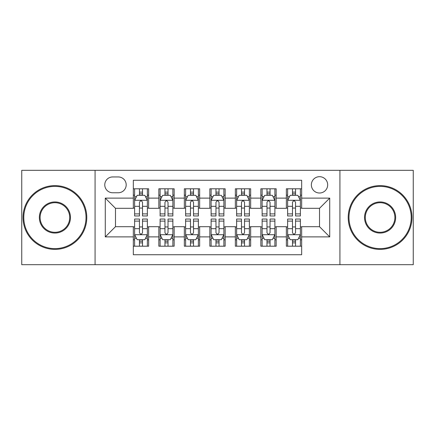 <?xml version="1.0" encoding="UTF-8"?>
<svg xmlns="http://www.w3.org/2000/svg" width="435" height="435" viewBox="0 0 435 435"><rect width="100%" height="100%" fill="white"/><g stroke="black" fill="none" stroke-linecap="round" stroke-linejoin="round"><path stroke-width="0.65" d="M319.518 176.692A8.162 8.162 0 0 0 311.357 184.853A8.162 8.162 0 0 0 319.518 193.015A8.162 8.162 0 0 0 327.68 184.853A8.162 8.162 0 0 0 319.518 176.692M339.925 264.687L413.25 264.687L413.25 170.313L339.925 170.313L339.925 264.687L95.075 264.687L95.075 170.313L21.75 170.313L21.75 264.687L95.075 264.687M301.667 188.806L286.36 188.806L286.36 198.115L276.16 198.115L276.16 208.316L286.36 208.316L286.36 198.115M276.16 198.115L276.16 188.806L260.859 188.806L260.859 198.115L250.658 198.115L250.658 208.316L260.859 208.316L260.859 198.115M250.658 198.115L250.658 188.806L235.351 188.806L235.351 198.115L225.151 198.115L225.151 208.316L235.351 208.316L235.351 198.115M225.151 198.115L225.151 188.806L209.849 188.806L209.849 198.115L199.649 198.115L199.649 208.316L209.849 208.316L209.849 198.115M199.649 198.115L199.649 188.806L184.342 188.806L184.342 198.115L174.141 198.115L174.141 208.316L184.342 208.316L184.342 198.115M174.141 198.115L174.141 188.806L158.84 188.806L158.84 208.316L148.639 208.316L148.639 188.806L133.333 188.806M133.333 246.194L148.639 246.194L148.639 226.684L158.84 226.684L158.84 246.194L174.141 246.194L174.141 226.684L184.342 226.684L184.342 236.885L174.141 236.885M184.342 236.885L184.342 246.194L199.649 246.194L199.649 226.684L209.849 226.684L209.849 236.885L199.649 236.885M209.849 236.885L209.849 246.194L225.151 246.194L225.151 226.684L235.351 226.684L235.351 236.885L225.151 236.885M235.351 236.885L235.351 246.194L250.658 246.194L250.658 226.684L260.859 226.684L260.859 236.885L250.658 236.885M260.859 236.885L260.859 246.194L276.16 246.194L276.16 226.684L286.36 226.684L286.36 236.885L276.16 236.885M112.676 192.759L118.287 192.759A7.906 7.906 0 0 0 126.194 184.853A7.906 7.906 0 0 0 118.287 176.947L112.676 176.947A7.906 7.906 0 0 0 104.77 184.853A7.906 7.906 0 0 0 112.676 192.759M339.925 170.313L95.075 170.313M301.667 198.115L301.667 180.264L133.333 180.264L133.333 208.316L115.482 208.316L115.482 226.684L133.333 226.684L133.333 254.736L301.667 254.736L301.667 226.684L319.518 226.684L319.518 208.316L301.667 208.316L301.667 198.115L329.719 198.115L329.719 236.885L301.667 236.885M133.333 236.885L105.281 236.885L105.281 198.115L133.333 198.115M286.36 236.885L286.36 246.194L301.667 246.194M133.333 195.184L134.611 195.184M139.456 195.184L142.517 195.184M147.362 195.184L148.639 195.184M133.333 208.06L134.611 208.06M139.456 208.06L142.517 208.06M147.362 208.06L148.639 208.06M133.333 226.939L134.611 226.939M139.456 226.939L142.517 226.939M147.362 226.939L148.639 226.939M133.333 239.815L134.611 239.815M139.456 239.815L142.517 239.815M147.362 239.815L148.639 239.815M158.84 208.06L160.113 208.06M164.957 208.06L168.019 208.06M172.869 208.06L174.141 208.06M158.84 195.184L160.113 195.184M164.957 195.184L168.019 195.184M172.869 195.184L174.141 195.184M158.84 226.939L160.113 226.939M164.957 226.939L168.019 226.939M172.869 226.939L174.141 226.939M158.84 239.815L160.113 239.815M164.957 239.815L168.019 239.815M172.869 239.815L174.141 239.815M184.342 226.939L185.62 226.939M190.465 226.939L193.526 226.939M198.371 226.939L199.649 226.939M184.342 239.815L185.62 239.815M190.465 239.815L193.526 239.815M198.371 239.815L199.649 239.815M184.342 195.184L185.62 195.184M190.465 195.184L193.526 195.184M198.371 195.184L199.649 195.184M184.342 208.06L185.62 208.06M190.465 208.06L193.526 208.06M198.371 208.06L199.649 208.06M209.849 226.939L211.122 226.939M215.972 226.939L219.028 226.939M223.878 226.939L225.151 226.939M209.849 239.815L211.122 239.815M215.972 239.815L219.028 239.815M223.878 239.815L225.151 239.815M209.849 195.184L211.122 195.184M215.972 195.184L219.028 195.184M223.878 195.184L225.151 195.184M209.849 208.06L211.122 208.06M215.972 208.06L219.028 208.06M223.878 208.06L225.151 208.06M235.351 226.939L236.629 226.939M241.474 226.939L244.535 226.939M249.38 226.939L250.658 226.939M235.351 239.815L236.629 239.815M241.474 239.815L244.535 239.815M249.38 239.815L250.658 239.815M235.351 195.184L236.629 195.184M241.474 195.184L244.535 195.184M249.38 195.184L250.658 195.184M235.351 208.06L236.629 208.06M241.474 208.06L244.535 208.06M249.38 208.06L250.658 208.06M260.859 226.939L262.131 226.939M266.981 226.939L270.043 226.939M274.887 226.939L276.16 226.939M260.859 239.815L262.131 239.815M266.981 239.815L270.043 239.815M274.887 239.815L276.16 239.815M260.859 195.184L262.131 195.184M266.981 195.184L270.043 195.184M274.887 195.184L276.16 195.184M260.859 208.06L262.131 208.06M266.981 208.06L270.043 208.06M274.887 208.06L276.16 208.06M286.36 226.939L287.638 226.939M292.483 226.939L295.544 226.939M300.389 226.939L301.667 226.939M286.36 239.815L287.638 239.815M292.483 239.815L295.544 239.815M300.389 239.815L301.667 239.815M286.36 195.184L287.638 195.184M292.483 195.184L295.544 195.184M300.389 195.184L301.667 195.184M286.36 208.06L287.638 208.06M292.483 208.06L295.544 208.06M300.389 208.06L301.667 208.06M115.482 208.316L105.281 198.115M115.482 226.684L105.281 236.885M329.719 198.115L319.518 208.316M329.719 236.885L319.518 226.684M142.517 192.123L139.456 192.123M147.362 213.889L142.517 213.889L142.517 215.972L147.362 215.972L147.362 200.41L144.811 195.31L137.161 195.31L134.611 200.41L134.611 215.972L139.456 215.972L139.456 213.889L134.611 213.889M134.611 200.41L134.611 188.806M147.362 200.41L147.362 188.806M139.456 195.31L139.456 188.806M142.517 188.806L142.517 195.31M142.517 213.889L142.517 202.324C141.495 200.361 140.478 200.361 139.456 202.324L139.456 213.889M139.456 242.877L142.517 242.877M134.611 221.11L139.456 221.11L139.456 219.028L134.611 219.028L134.611 234.59L137.161 239.69L144.811 239.69L147.362 234.59L147.362 219.028L142.517 219.028L142.517 221.11L147.362 221.11M147.362 234.59L147.362 246.194M134.611 234.59L134.611 246.194M142.517 239.69L142.517 246.194M139.456 246.194L139.456 239.69M139.456 221.11L139.456 232.676C140.472 234.639 141.495 234.639 142.517 232.676L142.517 221.11M54.908 186.387A31.113 31.113 0 0 0 23.789 217.5A31.113 31.113 0 0 0 54.908 248.613A31.113 31.113 0 0 0 86.021 217.5A31.113 31.113 0 0 0 54.908 186.387M54.908 249.38A31.88 31.88 0 0 1 23.028 217.5A31.88 31.88 0 0 1 54.908 185.62A31.88 31.88 0 0 1 86.788 217.5A31.88 31.88 0 0 1 54.908 249.38M54.908 201.943A15.557 15.557 0 0 1 70.465 217.5A15.557 15.557 0 0 1 54.908 233.057A15.557 15.557 0 0 1 39.346 217.5A15.557 15.557 0 0 1 54.908 201.943M54.908 232.295A14.795 14.795 0 0 0 69.698 217.5A14.795 14.795 0 0 0 54.908 202.705A14.795 14.795 0 0 0 40.112 217.5A14.795 14.795 0 0 0 54.908 232.295M380.092 186.387A31.113 31.113 0 0 0 348.979 217.5A31.113 31.113 0 0 0 380.092 248.613A31.113 31.113 0 0 0 411.211 217.5A31.113 31.113 0 0 0 380.092 186.387M380.092 249.38A31.88 31.88 0 0 1 348.212 217.5A31.88 31.88 0 0 1 380.092 185.62A31.88 31.88 0 0 1 411.972 217.5A31.88 31.88 0 0 1 380.092 249.38M380.092 201.943A15.557 15.557 0 0 1 395.654 217.5A15.557 15.557 0 0 1 380.092 233.057A15.557 15.557 0 0 1 364.535 217.5A15.557 15.557 0 0 1 380.092 201.943M380.092 232.295A14.795 14.795 0 0 0 394.888 217.5A14.795 14.795 0 0 0 380.092 202.705A14.795 14.795 0 0 0 365.302 217.5A14.795 14.795 0 0 0 380.092 232.295M168.019 192.123L164.957 192.123M172.869 213.889L168.019 213.889L168.019 215.972L172.869 215.972L172.869 200.41L170.313 195.31L162.663 195.31L160.113 200.41L160.113 215.972L164.957 215.972L164.957 213.889L160.113 213.889M160.113 200.41L160.113 188.806M172.869 200.41L172.869 188.806M164.957 195.31L164.957 188.806M168.019 188.806L168.019 195.31M168.019 213.889L168.019 202.324C167.002 200.361 165.98 200.361 164.957 202.324L164.957 213.889M193.526 192.123L190.465 192.123M198.371 213.889L193.526 213.889L193.526 215.972L198.371 215.972L198.371 200.41L195.821 195.31L188.17 195.31L185.62 200.41L185.62 215.972L190.465 215.972L190.465 213.889L185.62 213.889M185.62 200.41L185.62 188.806M198.371 200.41L198.371 188.806M190.465 195.31L190.465 188.806M193.526 188.806L193.526 195.31M193.526 213.889L193.526 202.324C192.509 200.361 191.487 200.361 190.465 202.324L190.465 213.889M219.028 192.123L215.972 192.123M223.878 213.889L219.028 213.889L219.028 215.972L223.878 215.972L223.878 200.41L221.328 195.31L213.672 195.31L211.122 200.41L211.122 215.972L215.972 215.972L215.972 213.889L211.122 213.889M211.122 200.41L211.122 188.806M223.878 200.41L223.878 188.806M215.972 195.31L215.972 188.806M219.028 188.806L219.028 195.31M219.028 213.889L219.028 202.324C218.011 200.361 216.989 200.361 215.972 202.324L215.972 213.889M244.535 192.123L241.474 192.123M249.38 213.889L244.535 213.889L244.535 215.972L249.38 215.972L249.38 200.41L246.83 195.31L239.179 195.31L236.629 200.41L236.629 215.972L241.474 215.972L241.474 213.889L236.629 213.889M236.629 200.41L236.629 188.806M249.38 200.41L249.38 188.806M241.474 195.31L241.474 188.806M244.535 188.806L244.535 195.31M244.535 213.889L244.535 202.324C243.518 200.361 242.496 200.361 241.474 202.324L241.474 213.889M164.957 242.877L168.019 242.877M160.113 221.11L164.957 221.11L164.957 219.028L160.113 219.028L160.113 234.59L162.663 239.69L170.313 239.69L172.869 234.59L172.869 219.028L168.019 219.028L168.019 221.11L172.869 221.11M172.869 234.59L172.869 246.194M160.113 234.59L160.113 246.194M168.019 239.69L168.019 246.194M164.957 246.194L164.957 239.69M164.957 221.11L164.957 232.676C165.98 234.639 166.996 234.639 168.019 232.676L168.019 221.11M190.465 242.877L193.526 242.877M185.62 221.11L190.465 221.11L190.465 219.028L185.62 219.028L185.62 234.59L188.17 239.69L195.821 239.69L198.371 234.59L198.371 219.028L193.526 219.028L193.526 221.11L198.371 221.11M198.371 234.59L198.371 246.194M185.62 234.59L185.62 246.194M193.526 239.69L193.526 246.194M190.465 246.194L190.465 239.69M190.465 221.11L190.465 232.676C191.482 234.639 192.504 234.639 193.526 232.676L193.526 221.11M215.972 242.877L219.028 242.877M211.122 221.11L215.972 221.11L215.972 219.028L211.122 219.028L211.122 234.59L213.672 239.69L221.328 239.69L223.878 234.59L223.878 219.028L219.028 219.028L219.028 221.11L223.878 221.11M223.878 234.59L223.878 246.194M211.122 234.59L211.122 246.194M219.028 239.69L219.028 246.194M215.972 246.194L215.972 239.69M215.972 221.11L215.972 232.676C216.989 234.639 218.011 234.639 219.028 232.676L219.028 221.11M241.474 242.877L244.535 242.877M236.629 221.11L241.474 221.11L241.474 219.028L236.629 219.028L236.629 234.59L239.179 239.69L246.83 239.69L249.38 234.59L249.38 219.028L244.535 219.028L244.535 221.11L249.38 221.11M249.38 234.59L249.38 246.194M236.629 234.59L236.629 246.194M244.535 239.69L244.535 246.194M241.474 246.194L241.474 239.69M241.474 221.11L241.474 232.676C242.491 234.639 243.513 234.639 244.535 232.676L244.535 221.11M270.043 192.123L266.981 192.123M274.887 213.889L270.043 213.889L270.043 215.972L274.887 215.972L274.887 200.41L272.337 195.31L264.687 195.31L262.131 200.41L262.131 215.972L266.981 215.972L266.981 213.889L262.131 213.889M262.131 200.41L262.131 188.806M274.887 200.41L274.887 188.806M266.981 195.31L266.981 188.806M270.043 188.806L270.043 195.31M270.043 213.889L270.043 202.324C269.02 200.361 268.003 200.361 266.981 202.324L266.981 213.889M266.981 242.877L270.043 242.877M262.131 221.11L266.981 221.11L266.981 219.028L262.131 219.028L262.131 234.59L264.687 239.69L272.337 239.69L274.887 234.59L274.887 219.028L270.043 219.028L270.043 221.11L274.887 221.11M274.887 234.59L274.887 246.194M262.131 234.59L262.131 246.194M270.043 239.69L270.043 246.194M266.981 246.194L266.981 239.69M266.981 221.11L266.981 232.676C267.998 234.639 269.02 234.639 270.043 232.676L270.043 221.11M295.544 192.123L292.483 192.123M300.389 213.889L295.544 213.889L295.544 215.972L300.389 215.972L300.389 200.41L297.839 195.31L290.188 195.31L287.638 200.41L287.638 215.972L292.483 215.972L292.483 213.889L287.638 213.889M287.638 200.41L287.638 188.806M300.389 200.41L300.389 188.806M292.483 195.31L292.483 188.806M295.544 188.806L295.544 195.31M295.544 213.889L295.544 202.324C294.528 200.361 293.505 200.361 292.483 202.324L292.483 213.889M292.483 242.877L295.544 242.877M287.638 221.11L292.483 221.11L292.483 219.028L287.638 219.028L287.638 234.59L290.188 239.69L297.839 239.69L300.389 234.59L300.389 219.028L295.544 219.028L295.544 221.11L300.389 221.11M300.389 234.59L300.389 246.194M287.638 234.59L287.638 246.194M295.544 239.69L295.544 246.194M292.483 246.194L292.483 239.69M292.483 221.11L292.483 232.676C293.505 234.639 294.522 234.639 295.544 232.676L295.544 221.11M158.84 236.885L148.639 236.885M158.84 198.115L148.639 198.115M147.296 200.285L134.671 200.285M134.611 196.712L136.459 196.712M145.513 196.712L147.362 196.712M139.456 206.32L134.611 206.32M147.362 206.32L142.517 206.32M142.517 193.744L139.456 193.744M134.671 234.715L147.296 234.715M147.362 238.288L145.513 238.288M136.459 238.288L134.611 238.288M142.517 228.679L147.362 228.679M134.611 228.679L139.456 228.679M139.456 241.256L142.517 241.256M172.804 200.285L160.178 200.285M160.113 196.712L161.961 196.712M171.02 196.712L172.869 196.712M164.957 206.32L160.113 206.32M172.869 206.32L168.019 206.32M168.019 193.744L164.957 193.744M198.306 200.285L185.685 200.285M185.62 196.712L187.469 196.712M196.522 196.712L198.371 196.712M190.465 206.32L185.62 206.32M198.371 206.32L193.526 206.32M193.526 193.744L190.465 193.744M223.813 200.285L211.187 200.285M211.122 196.712L212.971 196.712M222.029 196.712L223.878 196.712M215.972 206.32L211.122 206.32M223.878 206.32L219.028 206.32M219.028 193.744L215.972 193.744M249.315 200.285L236.694 200.285M236.629 196.712L238.478 196.712M247.531 196.712L249.38 196.712M241.474 206.32L236.629 206.32M249.38 206.32L244.535 206.32M244.535 193.744L241.474 193.744M160.178 234.715L172.804 234.715M172.869 238.288L171.02 238.288M161.961 238.288L160.113 238.288M168.019 228.679L172.869 228.679M160.113 228.679L164.957 228.679M164.957 241.256L168.019 241.256M185.685 234.715L198.306 234.715M198.371 238.288L196.522 238.288M187.469 238.288L185.62 238.288M193.526 228.679L198.371 228.679M185.62 228.679L190.465 228.679M190.465 241.256L193.526 241.256M211.187 234.715L223.813 234.715M223.878 238.288L222.029 238.288M212.971 238.288L211.122 238.288M219.028 228.679L223.878 228.679M211.122 228.679L215.972 228.679M215.972 241.256L219.028 241.256M236.694 234.715L249.315 234.715M249.38 238.288L247.531 238.288M238.478 238.288L236.629 238.288M244.535 228.679L249.38 228.679M236.629 228.679L241.474 228.679M241.474 241.256L244.535 241.256M274.822 200.285L262.196 200.285M262.131 196.712L263.98 196.712M273.039 196.712L274.887 196.712M266.981 206.32L262.131 206.32M274.887 206.32L270.043 206.32M270.043 193.744L266.981 193.744M262.196 234.715L274.822 234.715M274.887 238.288L273.039 238.288M263.98 238.288L262.131 238.288M270.043 228.679L274.887 228.679M262.131 228.679L266.981 228.679M266.981 241.256L270.043 241.256M300.329 200.285L287.704 200.285M287.638 196.712L289.487 196.712M298.54 196.712L300.389 196.712M292.483 206.32L287.638 206.32M300.389 206.32L295.544 206.32M295.544 193.744L292.483 193.744M287.704 234.715L300.329 234.715M300.389 238.288L298.54 238.288M289.487 238.288L287.638 238.288M295.544 228.679L300.389 228.679M287.638 228.679L292.483 228.679M292.483 241.256L295.544 241.256"/></g></svg>
